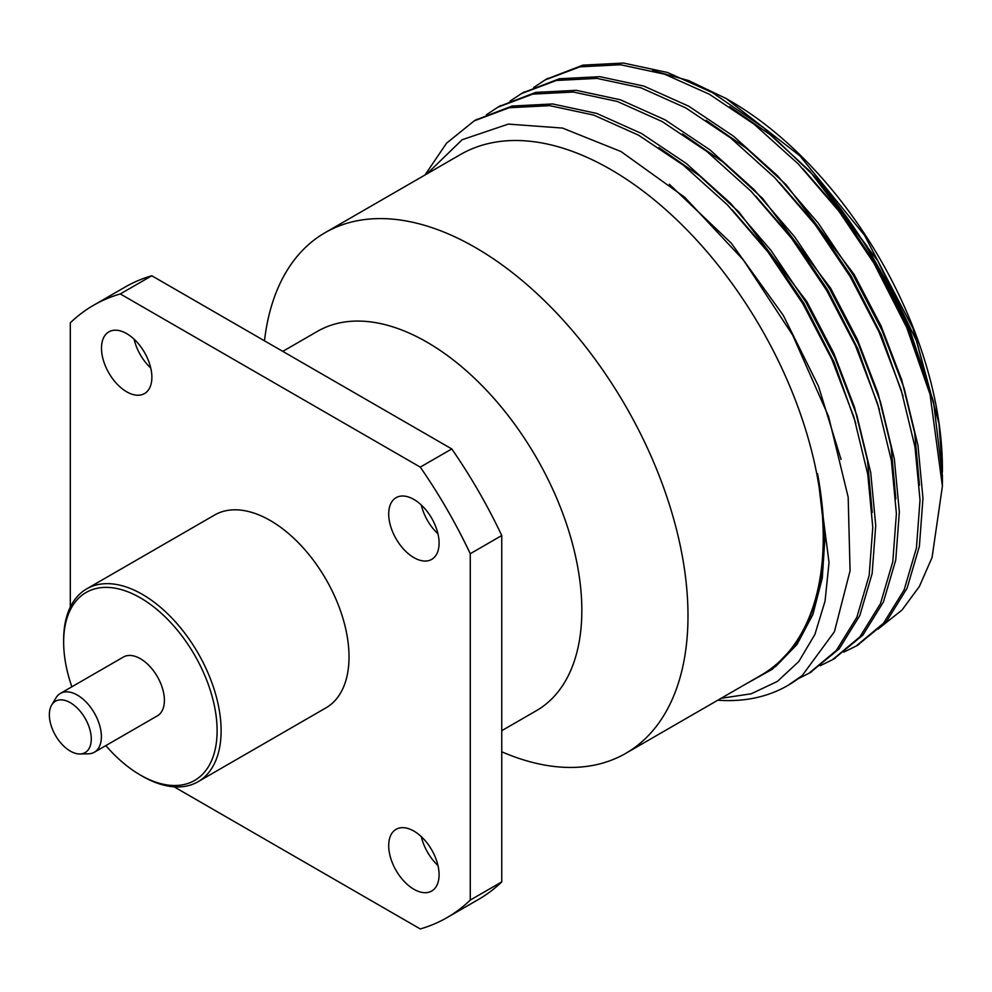 <?xml version="1.0" encoding="UTF-8"?>
<svg xmlns="http://www.w3.org/2000/svg" width="992" height="992" viewBox="0 0 992 992"><rect width="100%" height="100%" fill="white"/><g stroke="black" fill="none" stroke-linecap="round" stroke-linejoin="round"><path stroke-width="1.49" d="M501.754 751.787A300.626 173.563 -120 0 0 625.729 753.362L760.963 675.279A300.626 173.563 -120 0 0 807.054 434.384A300.626 173.563 -120 0 0 610.663 169.471A300.626 173.563 -120 0 0 460.35 154.591L325.103 232.674A300.626 173.563 -120 0 0 264.48 340.814M625.729 753.362A300.626 173.563 -120 0 0 687.989 615.747A300.626 173.563 -120 0 0 475.416 247.554A300.626 173.563 -120 0 0 325.103 232.674M930.05 394.382L942.4 486.142L942.4 475.602L933.522 401.785L907.606 323.07L867.033 246.239L814.42 176.328A322.896 186.422 -120 0 1 930.05 394.382L906.638 327.36L873.803 263.004L838.86 211.147L798.262 163.94L754.242 124.298L709.416 94.277L664.578 74.189L620.558 64.753L579.96 66.836L545.017 79.992L533.622 87.532M843.832 652.116L856.096 646.077L883.525 623.212L904.109 589.967L916.434 548.006L920.018 499.968L914.996 446.958L901.158 389.893L879.061 332.01L850.194 276.644L815.238 224.775L774.64 177.58L730.62 137.938L685.794 107.917L640.981 87.829L596.973 78.393L556.388 80.464L521.445 93.608L510 101.159M820.21 665.744L832.474 659.717L859.915 636.852L880.487 603.607L892.812 561.646L896.396 513.608L891.374 460.598L877.536 403.533L855.439 345.65L826.572 290.272L791.616 238.415L751.018 191.208L706.998 151.578L662.172 121.557L617.346 101.469L573.326 92.033L532.729 94.116L497.773 107.26L486.378 114.799M798.126 678.739L808.889 673.332L836.306 650.467L856.877 617.222L869.19 575.273L872.774 527.236L867.752 474.226L853.926 417.161L831.817 359.29L802.95 303.912L767.994 252.055L727.409 204.848L683.389 165.218L638.55 135.185L593.724 115.097L549.717 105.66L509.119 107.744L474.151 120.9L446.536 143.208L424.973 175.014M814.42 176.328L764.212 128.216L712.368 92.578L667.529 72.49L623.509 63.054L582.912 65.137L546.493 79.149M857.559 645.209L886.501 621.476L907.072 588.244L919.386 546.294L922.969 498.257L917.947 445.247L904.109 388.194L882.012 330.311L853.145 274.933L818.189 223.076L777.592 175.869L733.572 136.239L688.746 106.206L643.92 86.118L599.9 76.682L559.302 78.765L522.871 92.789M833.937 658.849L862.866 635.14L883.45 601.908L895.764 559.947L899.347 511.897L894.325 458.887L880.487 401.822L858.39 343.939L829.523 288.573L794.567 236.716L753.97 189.509L709.95 149.866L665.124 119.846L620.31 99.758L576.302 90.322L535.705 92.405L499.261 106.429M810.328 672.489L839.257 648.756L859.828 615.524L872.142 573.562L875.725 525.537L870.716 472.527L856.877 415.462L834.768 357.579L805.901 302.213L770.945 250.344L730.36 203.149L686.34 163.506L641.502 133.486L596.676 113.398L552.656 103.962L512.058 106.045L475.639 120.057M788.02 685.373L802.193 675.577A322.896 186.422 60 0 1 787.846 685.472A322.896 186.422 60 0 1 717.799 700.203M942.4 486.142L932.071 557.479L919.361 586.495L902.05 610.006L878.168 629.015M652.538 70.544L688.659 80.588L726.094 98.518L799.788 155.732L864.565 235.327L913.049 328.538L939.002 423.658L942.388 469.328M726.094 98.518L730.075 100.824A300.266 173.364 60 0 1 942.4 468.571A300.266 173.364 60 0 1 942.375 472.105M802.193 675.577L834.421 631.718L850.07 570.772L848.172 497.178L828.556 416.429L792.583 334.974L743.417 260.028L684.691 197.234L621.004 151.553L562.514 128.067L508.326 124.099L462.148 139.723L426.982 173.848M745.972 683.947L772.458 669.166L793.96 646.313C823.162 604.698 831.036 547.162 817.557 473.692L829.027 562.514L825.046 601.152L814.903 634.434L798.833 661.49L777.368 681.417L751.204 693.792L721.134 698.281M939.002 423.658L916.757 341.409L877.722 260.747L809.794 171.12L770.214 134.751L729.69 106.628M919.46 485.237L914.711 433.169L901.753 379.973L881.082 326.008L854.1 274.375L786.172 184.76L746.592 148.391L706.068 120.268M895.838 498.864L891.089 446.797L878.131 393.601L857.46 339.636L830.49 288.015L762.563 198.4L722.97 162.031L682.459 133.908M872.228 512.504L867.467 460.437L854.509 407.241L833.838 353.276L806.868 301.655L738.941 212.04L699.348 175.658L658.837 147.535M841.055 459.47L818.487 386.235L783.246 315.295L731.166 243.052L669.352 184.276M775.459 666.723L797.01 644.465L812.907 614.457L822.294 578.038L824.96 537.131L817.557 473.692M926.677 382.466L904.915 321.222L874.77 262.446L841.6 213.416L803.024 168.9M903.055 396.106L881.293 334.85L851.148 276.086L817.978 227.056L779.402 182.54M879.433 409.746L857.671 348.49L827.526 289.726L794.356 240.684L755.792 196.168M855.811 423.373L834.061 362.13L803.917 303.354L770.734 254.324L732.17 209.808M501.754 730.682L536.474 710.632A218.996 126.443 -120 0 0 581.833 610.378A218.996 126.443 -120 0 0 486.241 389.992A218.996 126.443 -120 0 0 317.49 331.328L282.77 351.366M91.276 739.003A29.648 17.124 -120 0 0 75.243 706.217A29.648 17.124 -120 0 0 51.671 705.064A29.648 17.124 -120 0 0 55.49 735.456A29.648 17.124 -120 0 0 79.906 753.97A29.648 17.124 -120 0 0 91.276 739.003M79.906 753.97L88.35 753.821A33.964 19.604 -120 0 0 94.352 752.234A33.964 19.604 -120 0 0 101.382 736.684A33.964 19.604 -120 0 0 86.564 702.51A33.964 19.604 -120 0 0 60.388 693.42A33.964 19.604 -120 0 0 56.011 697.81L51.671 705.064M94.352 752.234L157.368 715.852A33.964 19.604 -120 0 0 164.399 700.315A33.964 19.604 -120 0 0 149.569 666.128A33.964 19.604 -120 0 0 123.405 657.039L60.388 693.42M105.834 745.612A108.512 62.645 -120 0 0 140.38 775.05A108.512 62.645 -120 0 0 217.112 730.744A108.512 62.645 -120 0 0 140.38 597.841A108.512 62.645 -120 0 0 63.649 642.146A108.512 62.645 -120 0 0 71.87 686.786M63.649 642.146L63.649 639.84A111.34 64.282 60 0 1 86.713 588.864A111.34 64.282 60 0 1 172.509 618.698A111.34 64.282 60 0 1 221.117 730.744A111.34 64.282 60 0 1 198.053 781.721A111.34 64.282 60 0 1 142.377 776.203L140.38 775.05M198.053 781.721L325.959 707.866A111.34 64.282 -120 0 0 349.023 656.902A111.34 64.282 -120 0 0 300.415 544.844A111.34 64.282 -120 0 0 214.619 515.022L86.713 588.864M151.875 377.258A35.625 20.572 -120 0 0 136.326 341.409A35.625 20.572 -120 0 0 108.872 331.861A35.625 20.572 -120 0 0 101.494 348.167A35.625 20.572 -120 0 0 117.044 384.028A35.625 20.572 -120 0 0 144.497 393.576A35.625 20.572 -120 0 0 151.875 377.258M439.084 543.083A35.625 20.572 -120 0 0 423.534 507.222A35.625 20.572 -120 0 0 396.081 497.674A35.625 20.572 -120 0 0 388.703 513.992A35.625 20.572 -120 0 0 404.252 549.841A35.625 20.572 -120 0 0 431.706 559.389A35.625 20.572 -120 0 0 439.084 543.083M439.084 874.721A35.625 20.572 -120 0 0 423.534 838.86A35.625 20.572 -120 0 0 396.081 829.324A35.625 20.572 -120 0 0 388.703 845.63A35.625 20.572 -120 0 0 404.252 881.491A35.625 20.572 -120 0 0 431.706 891.027A35.625 20.572 -120 0 0 439.084 874.721M174.071 786.805L420.273 928.946A353.512 204.104 -120 0 0 447.045 917.6A353.512 204.104 -120 0 0 470.27 900.079L470.27 553.71A353.512 204.104 -120 0 0 420.273 467.12L451.769 448.942A353.512 204.104 60 0 1 501.754 535.531L470.27 553.71M120.305 293.942A353.512 204.104 -120 0 0 93.533 305.3L125.029 287.11A353.512 204.104 60 0 1 151.801 275.764L120.305 293.942L420.273 467.12M93.533 305.3A353.512 204.104 -120 0 0 70.308 322.809L70.308 607.079M470.27 900.079L501.754 881.9A353.512 204.104 60 0 1 478.541 899.409L447.045 917.6M501.754 881.9L501.754 535.531M151.801 275.764L451.769 448.942M437.968 865.52A35.625 20.572 60 0 1 421.302 836.653M437.968 533.87A35.625 20.572 60 0 1 421.302 505.015M150.759 368.057A35.625 20.572 60 0 1 134.094 339.19M808.852 673.345L811.803 671.646M832.474 659.717L835.425 658.006M856.096 646.077L859.047 644.366M474.151 120.9L477.115 119.201M497.773 107.26L500.724 105.561M521.395 93.632L524.346 91.921M545.017 79.992L547.968 78.281"/></g></svg>

